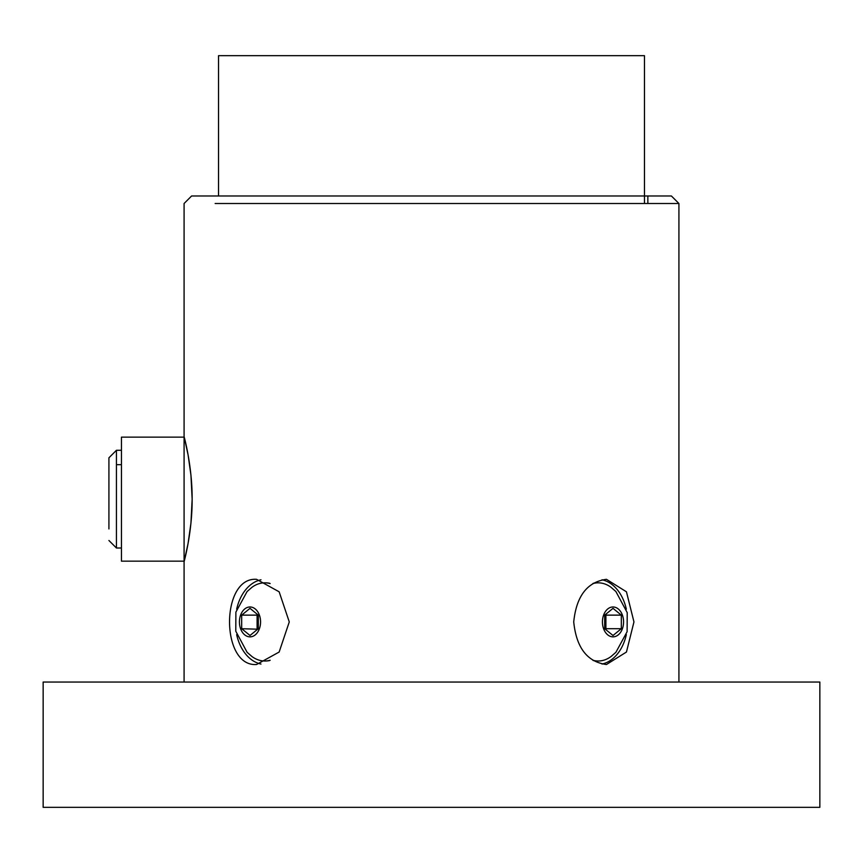 <?xml version="1.0" encoding="UTF-8"?>
<svg xmlns="http://www.w3.org/2000/svg" width="863" height="863" viewBox="0 0 863 863"><rect width="100%" height="100%" fill="white"/><g stroke="black" fill="none" stroke-linecap="round" stroke-linejoin="round"><path stroke-width="1.29" d="M218.533 55.674L644.467 55.674L218.533 55.674L218.533 195.987M613.01 635.492L604.693 628.706L604.693 615.136L613.01 608.35L621.317 615.136L621.317 628.706L613.01 635.492M605.297 629.203L605.902 628.706L605.902 615.136L605.297 614.65M621.317 628.706L605.902 628.706M621.317 615.136L605.902 615.136M592.859 583.571A39.083 27.638 -90 0 1 598.199 582.827A39.083 27.638 -90 0 1 611.047 587.315L615.88 591.511L627.218 612.622L627.11 631.727L615.902 652.299L611.047 656.516A39.083 27.638 -90 0 1 598.199 661.004A39.083 27.638 -90 0 1 592.859 660.26M613.01 606.969A14.951 10.572 90 0 0 603.852 629.386A14.951 10.572 90 0 0 622.158 629.386A14.951 10.572 90 0 0 613.01 606.969M597.897 661.004A39.083 27.638 -90 0 1 597.595 661.004L598.199 661.004M597.595 661.004A39.083 27.638 -90 0 1 593.259 660.519M593.259 583.312A39.083 27.638 -90 0 1 597.595 582.827A39.083 27.638 -90 0 1 597.897 582.838M241.683 628.706L241.683 615.136L250 608.35L258.307 615.136L258.307 628.706L250 635.492L241.683 628.706L257.703 629.203M257.703 614.65L257.098 615.136L257.098 628.706M241.683 615.136L257.098 615.136M270.151 660.26A39.083 27.638 90 0 1 264.801 661.004A39.083 27.638 90 0 1 251.953 656.527L247.12 652.32L235.782 631.209L235.89 612.104L247.098 591.543L251.953 587.315A39.083 27.638 90 0 1 264.801 582.827A39.083 27.638 90 0 1 270.151 583.571M250 606.969A14.951 10.572 -90 0 0 240.842 629.386A14.951 10.572 -90 0 0 259.148 629.386A14.951 10.572 -90 0 0 250 606.969M269.741 660.519A39.083 27.638 90 0 1 265.405 661.004L264.801 661.004M265.103 582.838A39.083 27.638 90 0 1 265.405 582.827A39.083 27.638 90 0 1 269.741 583.312M215.157 203.506L678.922 203.506L647.854 203.506L647.854 195.987M606.452 664.51C587.293 661.975 576.387 647.779 573.722 621.921C576.387 596.053 587.293 581.856 606.452 579.321L626.452 591.802L633.96 621.921L626.452 652.04L606.452 664.51M256.548 664.51C220.54 667.121 220.54 576.711 256.548 579.321L279.148 591.802L289.278 621.921L279.148 652.04L256.548 664.51M184.089 682.05L184.089 561.781C183.841 562.547 192.32 532.708 192.147 499.148C192.32 465.578 183.841 435.75 184.089 436.516L188.08 454.855L190.939 475.135L192.147 499.148L190.939 523.161L188.08 543.442L184.089 561.781L184.089 203.506L191.597 195.987L671.403 195.987L678.922 203.506L678.922 682.05M626.333 609.181A42.589 30.119 90 0 0 602.018 579.785M602.018 664.046A42.589 30.119 90 0 0 626.333 634.661M260.982 579.785A42.589 30.119 -90 0 0 236.667 609.181M236.667 634.661A42.589 30.119 -90 0 0 260.982 664.046M108.921 528.933L108.921 457.811L108.921 528.933M108.921 540.486L116.44 548.005L116.44 450.292L108.921 457.811M116.44 450.292L121.446 450.292L121.446 548.005L116.44 548.005M184.089 561.155L121.446 561.155L121.446 437.142L184.089 437.142M819.85 682.05L43.15 682.05L43.15 807.326L819.85 807.326L819.85 682.05M384.52 807.326L478.48 807.326M392.665 807.326L470.335 807.326M236.074 807.326L313.744 807.326M549.256 807.326L626.926 807.326M93.172 807.326L178.102 807.326M684.898 807.326L769.828 807.326M392.665 55.674L470.335 55.674L392.665 55.674M588.091 55.674L626.926 55.674L588.091 55.674M274.909 55.674L236.074 55.674L274.909 55.674M431.5 55.674L476.603 55.674L431.5 55.674M644.467 203.506L644.467 55.674M597.595 582.827L598.199 582.827M265.405 582.827L264.801 582.827M116.44 464.693L121.446 464.693"/></g></svg>
